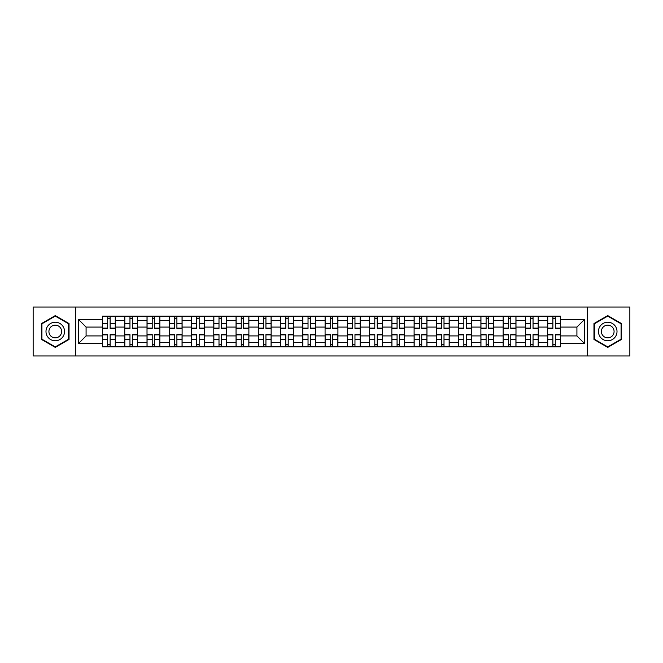 <?xml version="1.0" encoding="UTF-8"?>
<svg xmlns="http://www.w3.org/2000/svg" width="663" height="663" viewBox="0 0 663 663"><rect width="100%" height="100%" fill="white"/><g stroke="black" fill="none" stroke-linecap="round" stroke-linejoin="round"><path stroke-width="0.99" d="M587.327 355.973L629.85 355.973L629.85 307.027L33.15 307.027L33.15 355.973L587.327 355.973L587.327 307.027M124.752 346.84L124.752 320.511L115.337 320.511L115.337 346.84M115.337 320.511L115.337 316.16M124.752 320.511L124.752 316.16M137.597 316.16L137.597 346.84M147.012 346.84L147.012 316.16M159.849 316.16L159.849 346.84M169.272 346.84L169.272 316.16M182.11 316.16L182.11 346.84M191.524 346.84L191.524 316.16M204.37 316.16L204.37 346.84M213.784 346.84L213.784 316.16M226.63 316.16L226.63 346.84M236.045 346.84L236.045 316.16M248.89 316.16L248.89 346.84M258.305 346.84L258.305 316.16M271.142 316.16L271.142 346.84M280.565 346.84L280.565 316.16M293.402 316.16L293.402 346.84M302.817 346.84L302.817 316.16M315.663 316.16L315.663 346.84M325.077 346.84L325.077 316.16M337.923 316.16L337.923 346.84M347.337 346.84L347.337 316.16M360.183 316.16L360.183 346.84M369.598 346.84L369.598 316.16M382.435 316.16L382.435 346.84M391.858 346.84L391.858 316.16M404.695 316.16L404.695 346.84M414.11 346.84L414.11 316.16M426.955 316.16L426.955 346.84M436.37 346.84L436.37 316.16M449.216 316.16L449.216 346.84M458.63 346.84L458.63 316.16M471.476 316.16L471.476 346.84M480.89 346.84L480.89 316.16M493.728 316.16L493.728 346.84M503.151 346.84L503.151 316.16M515.988 316.16L515.988 346.84M525.403 346.84L525.403 316.16M538.248 316.16L538.248 346.84M547.663 346.84L547.663 316.16M547.663 335.926L538.248 335.926M525.403 335.926L515.988 335.926M503.151 335.926L493.728 335.926M480.89 335.926L471.476 335.926M458.63 335.926L449.216 335.926M436.37 335.926L426.955 335.926M414.11 335.926L404.695 335.926M391.858 335.926L382.435 335.926M369.598 335.926L360.183 335.926M347.337 335.926L337.923 335.926M325.077 335.926L315.663 335.926M302.817 335.926L293.402 335.926M280.565 335.926L271.142 335.926M258.305 335.926L248.89 335.926M236.045 335.926L226.63 335.926M213.784 335.926L204.37 335.926M191.524 335.926L182.11 335.926M169.272 335.926L159.849 335.926M147.012 335.926L137.597 335.926M124.752 335.926L115.337 335.926M547.663 327.074L538.248 327.074M525.403 327.074L515.988 327.074M503.151 327.074L493.728 327.074M480.89 327.074L471.476 327.074M458.63 327.074L449.216 327.074M436.37 327.074L426.955 327.074M414.11 327.074L404.695 327.074M391.858 327.074L382.435 327.074M369.598 327.074L360.183 327.074M347.337 327.074L337.923 327.074M325.077 327.074L315.663 327.074M302.817 327.074L293.402 327.074M280.565 327.074L271.142 327.074M258.305 327.074L248.89 327.074M236.045 327.074L226.63 327.074M213.784 327.074L204.37 327.074M191.524 327.074L182.11 327.074M169.272 327.074L159.849 327.074M147.012 327.074L137.597 327.074M124.752 327.074L115.337 327.074M86.082 335.926L102.492 335.926L102.492 327.074L86.082 327.074L86.082 335.926L78.524 343.484L78.524 319.516L102.492 319.516L102.492 327.074M560.508 327.074L560.508 335.926L576.918 335.926L576.918 327.074L560.508 327.074L560.508 316.16L102.492 316.16L102.492 319.516M560.508 319.516L584.476 319.516L584.476 343.484L560.508 343.484L560.508 335.926M102.492 335.926L102.492 346.84L560.508 346.84L560.508 343.484M102.492 343.484L78.524 343.484M75.673 355.973L75.673 307.027M69.035 323.552L55.269 315.605L41.496 323.552L41.496 339.448L55.269 347.395L69.035 339.448L69.035 323.552M621.504 323.552L607.731 315.605L593.965 323.552L593.965 339.448L607.731 347.395L621.504 339.448L621.504 323.552M110.124 344.702L107.704 344.702M107.704 318.298L110.124 318.298M132.385 344.702L129.956 344.702M129.956 318.298L132.385 318.298M154.645 344.702L152.217 344.702M152.217 318.298L154.645 318.298M176.905 344.702L174.477 344.702M174.477 318.298L176.905 318.298M199.165 344.702L196.737 344.702M196.737 318.298L199.165 318.298M221.417 344.702L218.997 344.702M218.997 318.298L221.417 318.298M243.677 344.702L241.249 344.702M241.249 318.298L243.677 318.298M265.938 344.702L263.509 344.702M263.509 318.298L265.938 318.298M288.198 344.702L285.77 344.702M285.77 318.298L288.198 318.298M310.458 344.702L308.03 344.702M308.03 318.298L310.458 318.298M332.71 344.702L330.29 344.702M330.29 318.298L332.71 318.298M354.97 344.702L352.542 344.702M352.542 318.298L354.97 318.298M377.23 344.702L374.802 344.702M374.802 318.298L377.23 318.298M399.491 344.702L397.062 344.702M397.062 318.298L399.491 318.298M421.751 344.702L419.323 344.702M419.323 318.298L421.751 318.298M444.003 344.702L441.583 344.702M441.583 318.298L444.003 318.298M466.263 344.702L463.835 344.702M463.835 318.298L466.263 318.298M488.523 344.702L486.095 344.702M486.095 318.298L488.523 318.298M510.783 344.702L508.355 344.702M508.355 318.298L510.783 318.298M533.044 344.702L530.615 344.702M530.615 318.298L533.044 318.298M555.296 344.702L552.876 344.702M552.876 318.298L555.296 318.298M78.524 319.516L86.082 327.074M576.918 335.926L584.476 343.484M576.918 327.074L584.476 319.516M110.124 328.434L110.124 316.301L115.263 316.301L115.263 328.434L110.124 328.434M107.704 318.157L110.124 318.157M105.558 316.301L102.566 316.301L102.566 328.434L107.704 328.434L107.704 316.301L110.124 316.301M107.704 334.566L107.704 346.699L102.566 346.699L102.566 334.566L107.704 334.566M110.124 344.843L107.704 344.843M112.271 346.699L115.263 346.699L115.263 334.566L110.124 334.566L110.124 346.699L107.704 346.699M132.385 328.434L132.385 316.301L137.523 316.301L137.523 328.434L132.385 328.434M129.956 318.157L132.385 318.157M127.818 316.301L124.826 316.301L124.826 328.434L129.956 328.434L129.956 316.301L132.385 316.301M154.645 328.434L154.645 316.301L159.783 316.301L159.783 328.434L154.645 328.434M152.217 318.157L154.645 318.157M150.078 316.301L147.078 316.301L147.078 328.434L152.217 328.434L152.217 316.301L154.645 316.301M47.23 336.141A9.274 9.274 0 0 0 59.902 339.531A9.274 9.274 0 0 0 63.3 326.859A9.274 9.274 0 0 0 50.628 323.469A9.274 9.274 0 0 0 47.23 336.141M49.766 334.674A6.348 6.348 0 0 0 58.443 336.995A6.348 6.348 0 0 0 60.764 328.326A6.348 6.348 0 0 0 52.095 326.005A6.348 6.348 0 0 0 49.766 334.674M55.269 316.094L68.604 323.801L68.604 339.199L55.269 346.906L41.926 339.199L41.926 323.801L55.269 316.094M599.7 336.141A9.274 9.274 0 0 0 612.372 339.531A9.274 9.274 0 0 0 615.77 326.859A9.274 9.274 0 0 0 603.098 323.469A9.274 9.274 0 0 0 599.7 336.141M602.236 334.674A6.348 6.348 0 0 0 610.905 336.995A6.348 6.348 0 0 0 613.234 328.326A6.348 6.348 0 0 0 604.557 326.005A6.348 6.348 0 0 0 602.236 334.674M607.731 316.094L621.074 323.801L621.074 339.199L607.731 346.906L594.396 339.199L594.396 323.801L607.731 316.094M129.956 334.566L129.956 346.699L124.826 346.699L124.826 334.566L129.956 334.566M132.385 344.843L129.956 344.843M134.523 346.699L137.523 346.699L137.523 334.566L132.385 334.566L132.385 346.699L129.956 346.699M152.217 334.566L152.217 346.699L147.078 346.699L147.078 334.566L152.217 334.566M154.645 344.843L152.217 344.843M156.783 346.699L159.783 346.699L159.783 334.566L154.645 334.566L154.645 346.699L152.217 346.699M176.905 328.434L176.905 316.301L182.043 316.301L182.043 328.434L176.905 328.434M174.477 318.157L176.905 318.157M172.339 316.301L169.338 316.301L169.338 328.434L174.477 328.434L174.477 316.301L176.905 316.301M199.165 328.434L199.165 316.301L204.295 316.301L204.295 328.434L199.165 328.434M196.737 318.157L199.165 318.157M194.599 316.301L191.599 316.301L191.599 328.434L196.737 328.434L196.737 316.301L199.165 316.301M221.417 328.434L221.417 316.301L226.555 316.301L226.555 328.434L221.417 328.434M218.997 318.157L221.417 318.157M216.851 316.301L213.859 316.301L213.859 328.434L218.997 328.434L218.997 316.301L221.417 316.301M174.477 334.566L174.477 346.699L169.338 346.699L169.338 334.566L174.477 334.566M176.905 344.843L174.477 344.843M179.043 346.699L182.043 346.699L182.043 334.566L176.905 334.566L176.905 346.699L174.477 346.699M196.737 334.566L196.737 346.699L191.599 346.699L191.599 334.566L196.737 334.566M199.165 344.843L196.737 344.843M201.303 346.699L204.295 346.699L204.295 334.566L199.165 334.566L199.165 346.699L196.737 346.699M218.997 334.566L218.997 346.699L213.859 346.699L213.859 334.566L218.997 334.566M221.417 344.843L218.997 344.843M223.564 346.699L226.555 346.699L226.555 334.566L221.417 334.566L221.417 346.699L218.997 346.699M243.677 328.434L243.677 316.301L248.816 316.301L248.816 328.434L243.677 328.434M241.249 318.157L243.677 318.157M239.111 316.301L236.119 316.301L236.119 328.434L241.249 328.434L241.249 316.301L243.677 316.301M241.249 334.566L241.249 346.699L236.119 346.699L236.119 334.566L241.249 334.566M243.677 344.843L241.249 344.843M245.816 346.699L248.816 346.699L248.816 334.566L243.677 334.566L243.677 346.699L241.249 346.699M265.938 328.434L265.938 316.301L271.076 316.301L271.076 328.434L265.938 328.434M263.509 318.157L265.938 318.157M261.371 316.301L258.371 316.301L258.371 328.434L263.509 328.434L263.509 316.301L265.938 316.301M263.509 334.566L263.509 346.699L258.371 346.699L258.371 334.566L263.509 334.566M265.938 344.843L263.509 344.843M268.076 346.699L271.076 346.699L271.076 334.566L265.938 334.566L265.938 346.699L263.509 346.699M288.198 328.434L288.198 316.301L293.336 316.301L293.336 328.434L288.198 328.434M285.77 318.157L288.198 318.157M283.631 316.301L280.631 316.301L280.631 328.434L285.77 328.434L285.77 316.301L288.198 316.301M285.77 334.566L285.77 346.699L280.631 346.699L280.631 334.566L285.77 334.566M288.198 344.843L285.77 344.843M290.336 346.699L293.336 346.699L293.336 334.566L288.198 334.566L288.198 346.699L285.77 346.699M310.458 328.434L310.458 316.301L315.588 316.301L315.588 328.434L310.458 328.434M308.03 318.157L310.458 318.157M305.892 316.301L302.892 316.301L302.892 328.434L308.03 328.434L308.03 316.301L310.458 316.301M308.03 334.566L308.03 346.699L302.892 346.699L302.892 334.566L308.03 334.566M310.458 344.843L308.03 344.843M312.596 346.699L315.588 346.699L315.588 334.566L310.458 334.566L310.458 346.699L308.03 346.699M332.71 328.434L332.71 316.301L337.848 316.301L337.848 328.434L332.71 328.434M330.29 318.157L332.71 318.157M328.144 316.301L325.152 316.301L325.152 328.434L330.29 328.434L330.29 316.301L332.71 316.301M330.29 334.566L330.29 346.699L325.152 346.699L325.152 334.566L330.29 334.566M332.71 344.843L330.29 344.843M334.856 346.699L337.848 346.699L337.848 334.566L332.71 334.566L332.71 346.699L330.29 346.699M354.97 328.434L354.97 316.301L360.108 316.301L360.108 328.434L354.97 328.434M352.542 318.157L354.97 318.157M350.404 316.301L347.412 316.301L347.412 328.434L352.542 328.434L352.542 316.301L354.97 316.301M352.542 334.566L352.542 346.699L347.412 346.699L347.412 334.566L352.542 334.566M354.97 344.843L352.542 344.843M357.108 346.699L360.108 346.699L360.108 334.566L354.97 334.566L354.97 346.699L352.542 346.699M377.23 328.434L377.23 316.301L382.369 316.301L382.369 328.434L377.23 328.434M374.802 318.157L377.23 318.157M372.664 316.301L369.664 316.301L369.664 328.434L374.802 328.434L374.802 316.301L377.23 316.301M374.802 334.566L374.802 346.699L369.664 346.699L369.664 334.566L374.802 334.566M377.23 344.843L374.802 344.843M379.369 346.699L382.369 346.699L382.369 334.566L377.23 334.566L377.23 346.699L374.802 346.699M399.491 328.434L399.491 316.301L404.629 316.301L404.629 328.434L399.491 328.434M397.062 318.157L399.491 318.157M394.924 316.301L391.924 316.301L391.924 328.434L397.062 328.434L397.062 316.301L399.491 316.301M397.062 334.566L397.062 346.699L391.924 346.699L391.924 334.566L397.062 334.566M399.491 344.843L397.062 344.843M401.629 346.699L404.629 346.699L404.629 334.566L399.491 334.566L399.491 346.699L397.062 346.699M421.751 328.434L421.751 316.301L426.881 316.301L426.881 328.434L421.751 328.434M419.323 318.157L421.751 318.157M417.184 316.301L414.184 316.301L414.184 328.434L419.323 328.434L419.323 316.301L421.751 316.301M419.323 334.566L419.323 346.699L414.184 346.699L414.184 334.566L419.323 334.566M421.751 344.843L419.323 344.843M423.889 346.699L426.881 346.699L426.881 334.566L421.751 334.566L421.751 346.699L419.323 346.699M444.003 328.434L444.003 316.301L449.141 316.301L449.141 328.434L444.003 328.434M441.583 318.157L444.003 318.157M439.436 316.301L436.445 316.301L436.445 328.434L441.583 328.434L441.583 316.301L444.003 316.301M441.583 334.566L441.583 346.699L436.445 346.699L436.445 334.566L441.583 334.566M444.003 344.843L441.583 344.843M446.149 346.699L449.141 346.699L449.141 334.566L444.003 334.566L444.003 346.699L441.583 346.699M466.263 328.434L466.263 316.301L471.401 316.301L471.401 328.434L466.263 328.434M463.835 318.157L466.263 318.157M461.697 316.301L458.705 316.301L458.705 328.434L463.835 328.434L463.835 316.301L466.263 316.301M463.835 334.566L463.835 346.699L458.705 346.699L458.705 334.566L463.835 334.566M466.263 344.843L463.835 344.843M468.401 346.699L471.401 346.699L471.401 334.566L466.263 334.566L466.263 346.699L463.835 346.699M488.523 328.434L488.523 316.301L493.662 316.301L493.662 328.434L488.523 328.434M486.095 318.157L488.523 318.157M483.957 316.301L480.957 316.301L480.957 328.434L486.095 328.434L486.095 316.301L488.523 316.301M486.095 334.566L486.095 346.699L480.957 346.699L480.957 334.566L486.095 334.566M488.523 344.843L486.095 344.843M490.661 346.699L493.662 346.699L493.662 334.566L488.523 334.566L488.523 346.699L486.095 346.699M510.783 328.434L510.783 316.301L515.922 316.301L515.922 328.434L510.783 328.434M508.355 318.157L510.783 318.157M506.217 316.301L503.217 316.301L503.217 328.434L508.355 328.434L508.355 316.301L510.783 316.301M508.355 334.566L508.355 346.699L503.217 346.699L503.217 334.566L508.355 334.566M510.783 344.843L508.355 344.843M512.922 346.699L515.922 346.699L515.922 334.566L510.783 334.566L510.783 346.699L508.355 346.699M533.044 328.434L533.044 316.301L538.174 316.301L538.174 328.434L533.044 328.434M530.615 318.157L533.044 318.157M528.477 316.301L525.477 316.301L525.477 328.434L530.615 328.434L530.615 316.301L533.044 316.301M530.615 334.566L530.615 346.699L525.477 346.699L525.477 334.566L530.615 334.566M533.044 344.843L530.615 344.843M535.182 346.699L538.174 346.699L538.174 334.566L533.044 334.566L533.044 346.699L530.615 346.699M555.296 328.434L555.296 316.301L560.434 316.301L560.434 328.434L555.296 328.434M552.876 318.157L555.296 318.157M550.729 316.301L547.737 316.301L547.737 328.434L552.876 328.434L552.876 316.301L555.296 316.301M552.876 334.566L552.876 346.699L547.737 346.699L547.737 334.566L552.876 334.566M555.296 344.843L552.876 344.843M557.442 346.699L560.434 346.699L560.434 334.566L555.296 334.566L555.296 346.699L552.876 346.699M525.403 320.511L515.988 320.511M503.151 320.511L493.728 320.511M480.89 320.511L471.476 320.511M458.63 320.511L449.216 320.511M436.37 320.511L426.955 320.511M414.11 320.511L404.695 320.511M391.858 320.511L382.435 320.511M369.598 320.511L360.183 320.511M347.337 320.511L337.923 320.511M325.077 320.511L315.663 320.511M302.817 320.511L293.402 320.511M280.565 320.511L271.142 320.511M258.305 320.511L248.89 320.511M236.045 320.511L226.63 320.511M213.784 320.511L204.37 320.511M191.524 320.511L182.11 320.511M169.272 320.511L159.849 320.511M147.012 320.511L137.597 320.511M547.663 320.511L538.248 320.511M525.403 342.489L515.988 342.489M503.151 342.489L493.728 342.489M480.89 342.489L471.476 342.489M458.63 342.489L449.216 342.489M436.37 342.489L426.955 342.489M414.11 342.489L404.695 342.489M391.858 342.489L382.435 342.489M369.598 342.489L360.183 342.489M347.337 342.489L337.923 342.489M325.077 342.489L315.663 342.489M302.817 342.489L293.402 342.489M280.565 342.489L271.142 342.489M258.305 342.489L248.89 342.489M236.045 342.489L226.63 342.489M213.784 342.489L204.37 342.489M191.524 342.489L182.11 342.489M169.272 342.489L159.849 342.489M147.012 342.489L137.597 342.489M124.752 342.489L115.337 342.489M547.663 342.489L538.248 342.489M110.124 328.127L115.263 328.127M110.124 323.312L115.263 323.312M102.566 328.127L107.704 328.127M102.566 323.312L107.704 323.312M107.704 334.873L102.566 334.873M107.704 339.688L102.566 339.688M115.263 334.873L110.124 334.873M115.263 339.688L110.124 339.688M132.385 328.127L137.523 328.127M132.385 323.312L137.523 323.312M124.826 328.127L129.956 328.127M124.826 323.312L129.956 323.312M154.645 328.127L159.783 328.127M154.645 323.312L159.783 323.312M147.078 328.127L152.217 328.127M147.078 323.312L152.217 323.312M129.956 334.873L124.826 334.873M129.956 339.688L124.826 339.688M137.523 334.873L132.385 334.873M137.523 339.688L132.385 339.688M152.217 334.873L147.078 334.873M152.217 339.688L147.078 339.688M159.783 334.873L154.645 334.873M159.783 339.688L154.645 339.688M176.905 328.127L182.043 328.127M176.905 323.312L182.043 323.312M169.338 328.127L174.477 328.127M169.338 323.312L174.477 323.312M199.165 328.127L204.295 328.127M199.165 323.312L204.295 323.312M191.599 328.127L196.737 328.127M191.599 323.312L196.737 323.312M221.417 328.127L226.555 328.127M221.417 323.312L226.555 323.312M213.859 328.127L218.997 328.127M213.859 323.312L218.997 323.312M174.477 334.873L169.338 334.873M174.477 339.688L169.338 339.688M182.043 334.873L176.905 334.873M182.043 339.688L176.905 339.688M196.737 334.873L191.599 334.873M196.737 339.688L191.599 339.688M204.295 334.873L199.165 334.873M204.295 339.688L199.165 339.688M218.997 334.873L213.859 334.873M218.997 339.688L213.859 339.688M226.555 334.873L221.417 334.873M226.555 339.688L221.417 339.688M243.677 328.127L248.816 328.127M243.677 323.312L248.816 323.312M236.119 328.127L241.249 328.127M236.119 323.312L241.249 323.312M241.249 334.873L236.119 334.873M241.249 339.688L236.119 339.688M248.816 334.873L243.677 334.873M248.816 339.688L243.677 339.688M265.938 328.127L271.076 328.127M265.938 323.312L271.076 323.312M258.371 328.127L263.509 328.127M258.371 323.312L263.509 323.312M263.509 334.873L258.371 334.873M263.509 339.688L258.371 339.688M271.076 334.873L265.938 334.873M271.076 339.688L265.938 339.688M288.198 328.127L293.336 328.127M288.198 323.312L293.336 323.312M280.631 328.127L285.77 328.127M280.631 323.312L285.77 323.312M285.77 334.873L280.631 334.873M285.77 339.688L280.631 339.688M293.336 334.873L288.198 334.873M293.336 339.688L288.198 339.688M310.458 328.127L315.588 328.127M310.458 323.312L315.588 323.312M302.892 328.127L308.03 328.127M302.892 323.312L308.03 323.312M308.03 334.873L302.892 334.873M308.03 339.688L302.892 339.688M315.588 334.873L310.458 334.873M315.588 339.688L310.458 339.688M332.71 328.127L337.848 328.127M332.71 323.312L337.848 323.312M325.152 328.127L330.29 328.127M325.152 323.312L330.29 323.312M330.29 334.873L325.152 334.873M330.29 339.688L325.152 339.688M337.848 334.873L332.71 334.873M337.848 339.688L332.71 339.688M354.97 328.127L360.108 328.127M354.97 323.312L360.108 323.312M347.412 328.127L352.542 328.127M347.412 323.312L352.542 323.312M352.542 334.873L347.412 334.873M352.542 339.688L347.412 339.688M360.108 334.873L354.97 334.873M360.108 339.688L354.97 339.688M377.23 328.127L382.369 328.127M377.23 323.312L382.369 323.312M369.664 328.127L374.802 328.127M369.664 323.312L374.802 323.312M374.802 334.873L369.664 334.873M374.802 339.688L369.664 339.688M382.369 334.873L377.23 334.873M382.369 339.688L377.23 339.688M399.491 328.127L404.629 328.127M399.491 323.312L404.629 323.312M391.924 328.127L397.062 328.127M391.924 323.312L397.062 323.312M397.062 334.873L391.924 334.873M397.062 339.688L391.924 339.688M404.629 334.873L399.491 334.873M404.629 339.688L399.491 339.688M421.751 328.127L426.881 328.127M421.751 323.312L426.881 323.312M414.184 328.127L419.323 328.127M414.184 323.312L419.323 323.312M419.323 334.873L414.184 334.873M419.323 339.688L414.184 339.688M426.881 334.873L421.751 334.873M426.881 339.688L421.751 339.688M444.003 328.127L449.141 328.127M444.003 323.312L449.141 323.312M436.445 328.127L441.583 328.127M436.445 323.312L441.583 323.312M441.583 334.873L436.445 334.873M441.583 339.688L436.445 339.688M449.141 334.873L444.003 334.873M449.141 339.688L444.003 339.688M466.263 328.127L471.401 328.127M466.263 323.312L471.401 323.312M458.705 328.127L463.835 328.127M458.705 323.312L463.835 323.312M463.835 334.873L458.705 334.873M463.835 339.688L458.705 339.688M471.401 334.873L466.263 334.873M471.401 339.688L466.263 339.688M488.523 328.127L493.662 328.127M488.523 323.312L493.662 323.312M480.957 328.127L486.095 328.127M480.957 323.312L486.095 323.312M486.095 334.873L480.957 334.873M486.095 339.688L480.957 339.688M493.662 334.873L488.523 334.873M493.662 339.688L488.523 339.688M510.783 328.127L515.922 328.127M510.783 323.312L515.922 323.312M503.217 328.127L508.355 328.127M503.217 323.312L508.355 323.312M508.355 334.873L503.217 334.873M508.355 339.688L503.217 339.688M515.922 334.873L510.783 334.873M515.922 339.688L510.783 339.688M533.044 328.127L538.174 328.127M533.044 323.312L538.174 323.312M525.477 328.127L530.615 328.127M525.477 323.312L530.615 323.312M530.615 334.873L525.477 334.873M530.615 339.688L525.477 339.688M538.174 334.873L533.044 334.873M538.174 339.688L533.044 339.688M555.296 328.127L560.434 328.127M555.296 323.312L560.434 323.312M547.737 328.127L552.876 328.127M547.737 323.312L552.876 323.312M552.876 334.873L547.737 334.873M552.876 339.688L547.737 339.688M560.434 334.873L555.296 334.873M560.434 339.688L555.296 339.688"/></g></svg>
